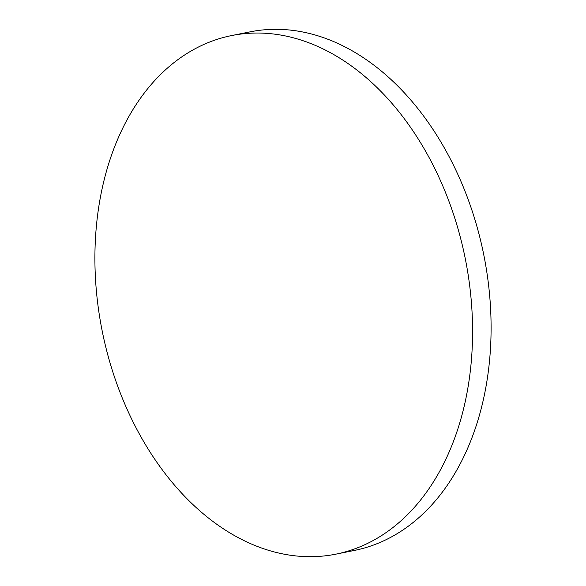 <?xml version="1.0" encoding="UTF-8"?>
<svg xmlns="http://www.w3.org/2000/svg" width="586" height="586" viewBox="0 0 586 586"><rect width="100%" height="100%" fill="white"/><g stroke="black" fill="none" stroke-linecap="round" stroke-linejoin="round"><path stroke-width="0.88" d="M468.177 386.24A264.484 185.154 -101.4 0 0 231.668 35.556A264.484 185.154 -101.4 0 0 99.305 203.474A264.484 185.154 -101.4 0 0 335.815 554.166A264.484 185.154 -101.4 0 0 468.177 386.24M335.815 554.166L354.332 550.444A264.484 185.154 -101.4 0 0 486.695 382.526A264.484 185.154 -101.4 0 0 250.185 31.834L231.668 35.556"/></g></svg>
